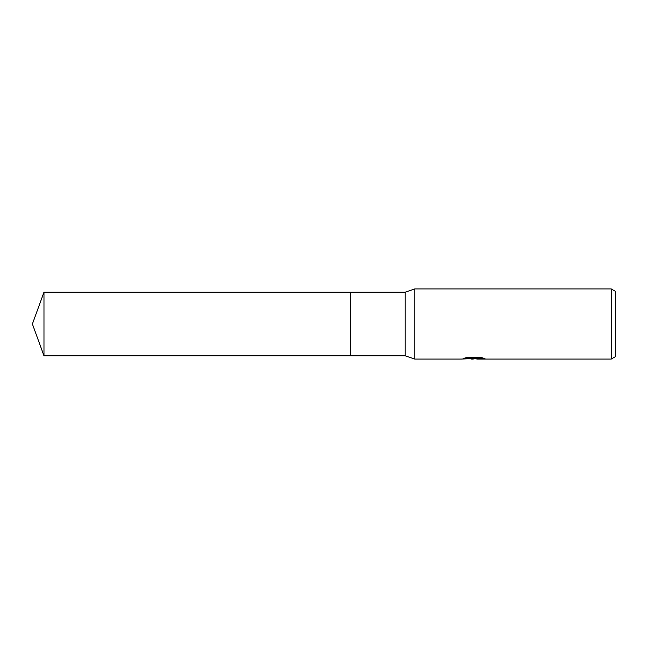 <?xml version="1.0" encoding="UTF-8"?>
<svg xmlns="http://www.w3.org/2000/svg" width="648" height="648" viewBox="0 0 648 648"><rect width="100%" height="100%" fill="white"/><g stroke="black" fill="none" stroke-linecap="round" stroke-linejoin="round"><path stroke-width="0.97" d="M465.029 357.963L474.636 357.963L474.636 358.409L461.303 359.081L414.769 359.081L405.122 355.793L350.309 355.793L350.309 292.208L405.122 292.208L414.769 288.919L611.218 288.919L615.6 291.454L615.6 356.546L611.218 359.081L476.952 359.081L477.244 358.474L482.971 357.971M405.122 355.793L405.122 292.208M414.769 359.081L414.769 288.919M476.029 358.644L469.16 358.733M473.234 359.081L471.574 359.081M611.218 359.081L611.218 288.919M474.636 358.409L463.425 358.409L467.078 357.494L480.913 357.494L484.931 358.522L476.815 359.057M470.95 358.644L473 358.522M43.975 355.793L43.975 292.208L350.309 292.208L350.309 355.793L43.975 355.793L32.4 324L43.975 292.208M473.777 358.644L476.815 358.644"/></g></svg>
